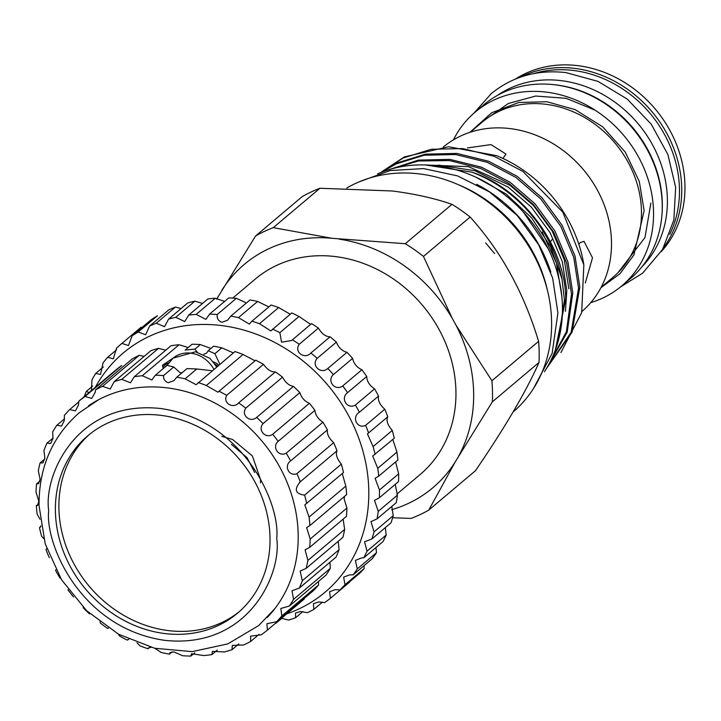 <?xml version="1.0" encoding="UTF-8"?>
<svg xmlns="http://www.w3.org/2000/svg" width="721" height="721" viewBox="0 0 721 721"><rect width="100%" height="100%" fill="white"/><g stroke="black" fill="none" stroke-linecap="round" stroke-linejoin="round"><path stroke-width="1.08" d="M267.185 617.546A139.099 120.578 -130.2 0 0 274.926 608.542A139.099 120.578 -130.2 0 0 298.179 534.252A139.099 120.578 -130.2 0 0 166.866 387.835A139.099 120.578 -130.2 0 0 98.696 399.65A139.099 120.578 -130.2 0 0 88.521 405.77M276.72 538.299C282.01 572.78 249.484 649.08 165.136 640.401C80.725 628.55 44.828 543.922 48.704 510.558C43.413 476.085 75.93 399.785 160.278 408.465C244.698 420.316 280.586 504.943 276.72 538.299M270.014 537.487A116.081 100.634 49.8 0 1 237.56 613.156A116.081 100.634 49.8 0 1 122.02 619.321A116.081 100.634 49.8 0 1 55.409 511.378A116.081 100.634 49.8 0 1 87.854 435.709A116.081 100.634 49.8 0 1 203.403 429.545A116.081 100.634 49.8 0 1 270.014 537.487M89.629 434.249A116.081 100.634 -130.2 0 0 58.915 508.422A116.081 100.634 -130.2 0 0 124.4 615.725A116.081 100.634 -130.2 0 0 239.3 611.66M263.453 364.348C267.374 369.684 271.357 372.207 275.395 371.901L238.642 402.904C232.982 409.384 222.492 402.76 226.709 395.342L263.453 364.348A148.301 128.563 49.8 0 0 255.748 360.194L217.94 392.188L206.305 385.492L243.049 354.498A148.301 128.563 49.8 0 0 234.965 351.551L196.166 384.735L185.09 378.849L196.797 368.972L187 368.602L176.825 377.191L173.959 380.625L168.344 382.671C164.965 381.598 163.37 379.228 163.568 375.578L173.743 366.989L180.124 372.73L182.206 372.649M173.743 366.989L167.047 365.358L155.339 375.235A148.301 128.563 49.8 0 1 163.568 375.578M155.339 375.235L151.888 379.967L142.289 375.749L179.042 344.746L188.181 347.522M179.042 344.746A148.301 128.563 49.8 0 0 171.03 345.729L134.286 376.732A148.301 128.563 49.8 0 1 142.289 375.749M134.286 376.732L130.483 382.779L121.768 379.363L158.521 348.369L165.731 350.208M158.521 348.369A148.301 128.563 49.8 0 0 150.941 350.658L114.197 381.661A148.301 128.563 49.8 0 1 121.768 379.363M114.197 381.661L110.277 388.98L102.517 386.339L139.261 355.336L144.137 356.399M139.261 355.336A148.301 128.563 49.8 0 0 132.294 358.878L95.551 389.881A148.301 128.563 49.8 0 1 102.517 386.339M95.551 389.881L95.145 392.377L91.765 398.416L84.997 396.496L121.741 365.493A148.301 128.563 49.8 0 0 115.567 370.197L78.814 401.2A148.301 128.563 49.8 0 1 84.997 396.496M78.814 401.2L78.445 405.112L75.408 410.871L69.649 409.591L78.823 401.849M40.006 519.237L37.159 514.208A148.301 128.563 49.8 0 1 36.329 505.736L37.636 505.376L38.808 501.194L36.05 492.254A148.301 128.563 49.8 0 1 36.528 483.944L38.564 483.674L40.097 479.186L38.321 470.885A148.301 128.563 49.8 0 1 40.079 462.936L42.954 462.873L44.864 458.069L43.909 450.616A148.301 128.563 49.8 0 1 46.91 443.226L50.704 443.496L52.993 438.368L52.669 431.942A148.301 128.563 49.8 0 1 56.842 425.291L61.609 426.021L64.277 420.568L64.403 415.332A148.301 128.563 49.8 0 1 69.649 409.591M40.971 525.861L39.511 527.772L40.691 526.781M43.738 538.623L41.611 536.19A148.301 128.563 49.8 0 1 39.511 527.772M46.703 548.447L46.324 549.222M49.307 557.666A148.301 128.563 49.8 0 1 45.973 549.51M55.859 569.797L55.571 570.41A148.301 128.563 49.8 0 0 60.05 578.116M68.144 589.58L68.062 589.967A148.301 128.563 49.8 0 0 73.569 597.024M89.548 613.922A148.301 128.563 49.8 0 1 83.14 607.695M99.949 621.881L100.435 623.151A148.301 128.563 49.8 0 0 107.582 628.406L108.429 628.099M118.325 634.092L119.524 635.967A148.301 128.563 49.8 0 0 127.229 640.113L128.744 639.347M136.963 642.79L139.919 645.818A148.301 128.563 49.8 0 0 148.012 648.756L148.508 647.891L151.004 647.341M154.916 648.323L161.144 652.46A148.301 128.563 49.8 0 0 169.408 654.127L170.012 652.586L173.986 651.928L182.656 655.731A148.301 128.563 49.8 0 0 190.894 656.074L191.489 653.74L203.935 655.56A148.301 128.563 49.8 0 0 211.938 654.578L212.425 651.333L224.456 651.946A148.301 128.563 49.8 0 0 232.036 649.657L232.297 645.421L243.716 644.971A148.301 128.563 49.8 0 0 250.674 641.429L250.611 636.138L261.236 634.813A148.301 128.563 49.8 0 0 267.41 630.109L266.923 623.728L276.585 621.718L313.329 590.715A148.301 128.563 49.8 0 0 318.565 584.974L281.821 615.977A148.301 128.563 49.8 0 1 276.585 621.718M197.103 352.046L194.931 349.117L185.171 350.064L192.083 344.232A148.301 128.563 49.8 0 1 200.321 344.575L210.911 348.432M203.728 354.281L206.621 353.083L208.189 350.73L213.569 346.188A148.301 128.563 49.8 0 1 221.834 347.846L233.37 352.902M243.049 354.498L255.045 360.779M275.395 371.901A148.301 128.563 49.8 0 1 282.542 377.155C285.336 382.481 288.959 385.564 293.429 386.384A148.301 128.563 49.8 0 1 299.837 392.612C301.486 397.749 304.677 401.3 309.399 403.291A148.301 128.563 49.8 0 1 314.915 410.339C315.447 415.098 318.123 419.045 322.927 422.191A148.301 128.563 49.8 0 1 327.406 429.896C326.874 434.105 328.965 438.359 333.67 442.64A148.301 128.563 49.8 0 1 336.995 450.796C335.472 454.32 336.923 458.754 341.366 464.117A148.301 128.563 49.8 0 1 343.466 472.534L304.83 504.871L309.075 517.101A148.301 128.563 49.8 0 1 309.895 525.573L346.648 494.57A148.301 128.563 49.8 0 0 345.819 486.107L309.075 517.101M342.286 473.535L345.819 486.107M344.476 496.399L344.169 499.112L346.927 508.053A148.301 128.563 49.8 0 1 346.45 516.362L309.706 547.365L305.064 549.835L307.912 560.424A148.301 128.563 49.8 0 1 306.155 568.373L342.899 537.37A148.301 128.563 -130.2 0 0 344.656 529.421L307.912 560.424M208.189 350.73L214.912 353.687L221.834 347.846M196.797 368.972L212.208 370.747M219.797 364.123L214.912 353.687M218.733 365.241A28.714 9.761 -1.2 0 0 213.371 361.87M218.688 365.286A28.642 9.734 -1.2 0 0 213.416 361.933M217.598 366.205A27.614 9.391 -1.2 0 0 215.173 364.339M281.821 615.977L280.839 608.488L289.382 606.019L326.126 575.016A148.301 128.563 49.8 0 0 330.299 568.364L293.555 599.367A148.301 128.563 49.8 0 1 289.382 606.019M293.555 599.367L292.005 590.787L299.323 588.084L336.067 557.09A148.301 128.563 49.8 0 0 339.068 549.699L302.324 580.693A148.301 128.563 49.8 0 1 299.323 588.084M302.324 580.693L300.143 571.077L306.155 568.373M346.927 508.053L310.174 539.056A148.301 128.563 49.8 0 1 309.706 547.365M310.174 539.056L306.641 527.583L309.895 525.573M341.366 464.117L304.613 495.12A148.301 128.563 49.8 0 1 306.722 503.537M304.613 495.12C295.295 493.885 293.844 489.442 300.251 481.799L336.995 450.796M299.675 482.259L300.251 481.799A148.301 128.563 49.8 0 0 296.926 473.643C289.049 476.951 283.524 465.766 290.653 460.899L327.406 429.896M322.927 422.191L286.183 453.194A148.301 128.563 49.8 0 1 290.653 460.899M286.183 453.194C278.685 457.402 271.628 447.002 278.162 441.342L314.915 410.339M309.399 403.291L272.655 434.285A148.301 128.563 49.8 0 1 278.162 441.342M272.655 434.285C265.67 439.332 257.253 429.968 263.084 423.615L299.837 392.612M293.429 386.384L256.676 417.387A148.301 128.563 49.8 0 1 263.084 423.615M256.676 417.387C250.304 423.191 240.733 415.107 245.789 408.158L282.542 377.155M238.642 402.904A148.301 128.563 49.8 0 1 245.789 408.158M218.995 391.197A148.301 128.563 49.8 0 1 226.709 395.342M198.221 382.554A148.301 128.563 49.8 0 1 206.305 385.492M176.825 377.191A148.301 128.563 49.8 0 1 185.09 378.849M173.626 357.733L162.387 365.331L163.406 368.287M333.67 442.64L296.926 473.643M343.124 519.174L344.656 529.421M338.23 541.309L339.068 549.699M329.939 562.254L330.299 568.364M318.466 581.477L318.565 584.974M304.154 599.115L267.41 630.109M259.019 634.39L250.674 641.429M238.84 643.907L232.036 649.657M217.246 650.108L211.938 654.578M194.796 652.784L190.894 656.074M172.067 651.874L169.408 654.127M149.607 647.413L148.012 648.756M127.932 639.527L127.229 640.113M168.714 362.807A28.714 9.761 -1.2 0 0 162.829 367.44M194.931 349.117L200.321 344.575M56.842 425.291L64.511 418.829M168.669 362.87A28.642 9.734 -1.2 0 0 162.865 367.521M167.011 365.349A27.614 9.391 -1.2 0 0 164.559 367.449M46.91 443.226L53.039 438.053M40.079 462.936L44.738 458.998M36.528 483.944L39.853 481.132M36.329 505.736L38.501 503.907M469.894 132.34L491.758 112.701L518.85 102.472L546.878 101.742L575.097 109.61L602.675 126.797L625.242 152.086L639.311 181.53L644.132 210.64L633.93 254.91L619.925 273.791L600.935 287.679M396.847 494.173L420.19 474.472A127.842 110.827 -130.2 0 0 455.933 391.133A127.842 110.827 -130.2 0 0 382.572 272.259A127.842 110.827 -130.2 0 0 255.324 279.045L232.739 298.088M319.962 188.262L392.26 190.984C414.945 193.904 434.844 198.356 451.977 204.322L405.292 243.707L332.084 238.3L273.268 227.647L319.962 188.262A162.622 140.974 -130.2 0 0 302.234 196.617L255.549 236.001L216.679 299.116M538.587 341.366L491.902 380.751L455.906 325.009L452.202 318.276L423.452 256.424L470.137 217.039C501.131 251.386 523.951 292.825 538.587 341.366A162.622 140.974 49.8 0 1 539.164 351.947A162.622 140.974 49.8 0 1 539.029 362.438C526.159 391.449 504.97 427.535 475.454 470.705L428.77 510.089L455.212 461.945L492.344 401.831L539.029 362.438M491.902 380.751A162.622 140.974 49.8 0 1 492.479 391.332A162.622 140.974 49.8 0 1 492.344 401.831M513.082 412.033A140.018 121.38 -130.2 0 0 551.592 321.296A140.018 121.38 -130.2 0 0 480.042 196.418A140.018 121.38 -130.2 0 0 346.693 188.073M547.473 290.563A133.935 116.108 -130.2 0 0 458.042 184.558M377.75 468.299A164.667 142.749 49.8 0 1 378.714 476.148L397.884 459.98A164.667 142.749 -130.2 0 0 396.92 452.121L377.75 468.299L372.712 456.014L394.279 438.233A164.667 142.749 -130.2 0 0 392.269 430.437L373.09 446.614L367.44 433.862L387.79 416.792A164.667 142.749 -130.2 0 0 384.771 409.213L365.601 425.39C357.129 429.374 351.262 417.035 359.382 412.25L378.552 396.072A164.667 142.749 -130.2 0 0 374.578 388.853L355.408 405.031C347.351 409.861 339.961 398.244 347.576 392.648L366.746 376.479A164.667 142.749 -130.2 0 0 361.897 369.756L342.727 385.933C335.175 391.566 326.415 380.904 333.426 374.56L352.596 358.382A164.667 142.749 -130.2 0 0 346.972 352.299L327.794 368.476C320.854 374.848 310.886 365.331 317.204 358.328L336.383 342.151A164.667 142.749 -130.2 0 0 330.083 336.815L310.904 352.993C304.659 360.022 293.672 351.848 299.242 344.268L318.412 328.091A164.667 142.749 -130.2 0 0 311.562 323.612L291.563 340.546L281.56 342.16L279.865 332.651L299.044 316.483A164.667 142.749 -130.2 0 0 291.78 312.941L270.835 330.921L259.47 323.72L278.648 307.543A164.667 142.749 -130.2 0 0 271.114 305.01L251.935 321.178L249.367 324.099L238.453 317.628L257.622 301.45A164.667 142.749 -130.2 0 0 249.962 299.972L230.792 316.149L227.575 320.223L221.969 322.269C218.364 321.052 216.778 318.457 217.21 314.5A164.667 142.749 -130.2 0 0 209.577 314.113L205.9 319.367L196.166 314.401A164.667 142.749 -130.2 0 0 188.704 315.104L184.747 321.539L175.726 317.321A164.667 142.749 -130.2 0 0 168.579 319.115L164.532 326.703L156.286 323.224A164.667 142.749 -130.2 0 0 149.598 326.063L145.651 334.751L138.234 331.984A164.667 142.749 -130.2 0 0 132.123 335.815L128.482 345.53L121.912 343.421L141.082 327.253A164.667 142.749 -130.2 0 0 140.234 327.956L121.065 344.133A164.667 142.749 -130.2 0 0 116.505 348.171L113.341 358.833L107.636 357.328A164.667 142.749 -130.2 0 0 103.049 362.897L100.534 374.397L95.695 373.433L103.346 366.971M138.234 331.984L157.403 315.807A164.667 142.749 -130.2 0 0 151.302 319.637L132.123 335.815M156.286 323.224L175.464 307.047A164.667 142.749 -130.2 0 0 168.768 309.886L149.598 326.063M175.464 307.047L181.088 308.57M175.726 317.321L194.895 301.153A164.667 142.749 -130.2 0 0 187.748 302.937L168.579 319.115M194.895 301.153L202.502 303.46M196.166 314.401L215.336 298.224A164.667 142.749 -130.2 0 0 207.873 298.936L188.704 315.104M215.336 298.224L224.591 301.441M217.21 314.5L236.38 298.323A164.667 142.749 -130.2 0 0 228.746 297.935L209.577 314.113M236.38 298.323L245.428 302.478M281.974 618.176L275.963 623.25A164.667 142.749 -130.2 0 1 275.422 623.35M302.892 611.57L295.565 617.753L295.502 613.048L300.549 611.489L307.416 612.724A164.667 142.749 -130.2 0 0 313.833 609.389L313.41 603.747L318.763 601.927L324.648 602.603A164.667 142.749 -130.2 0 0 330.416 598.304L329.56 591.716L335.211 589.643L339.988 589.895L359.157 573.727A164.667 142.749 -130.2 0 0 364.168 568.554L344.989 584.731L343.647 577.179L349.568 574.88L353.128 574.862L372.297 558.685A164.667 142.749 -130.2 0 0 376.452 552.737L357.274 568.914L355.381 560.433L361.554 557.919L363.817 557.775L382.986 541.606A164.667 142.749 -130.2 0 0 386.204 535L367.034 551.177L364.547 541.795L371.847 538.993L391.025 522.815A164.667 142.749 -130.2 0 0 393.233 515.686L374.064 531.864L370.964 521.634L377.065 518.859L396.244 502.681A164.667 142.749 -130.2 0 0 397.415 495.165L378.237 511.342L374.496 500.338L379.372 497.778L398.542 481.601A164.667 142.749 -130.2 0 0 398.65 473.841L379.471 490.01L375.091 478.32L378.714 476.148M322.476 602.098L313.833 609.389M349.586 582.135L330.416 598.304M363.979 565.706L364.168 568.554M375.992 547.509L376.452 552.737M385.329 527.619L386.204 535M286.625 613.904A156.484 135.656 -130.2 0 0 364.862 458.763A156.484 135.656 -130.2 0 0 221.041 325.495A156.484 135.656 -130.2 0 0 95.388 387.213M121.912 343.421A164.667 142.749 -130.2 0 0 121.065 344.133M91.36 390.62L92 379.715A164.667 142.749 49.8 0 1 95.695 373.433M89.071 392.548L86.304 391.404L92.639 386.059M84.186 396.667A164.667 142.749 49.8 0 1 86.304 391.404M476.743 184.342A133.628 115.838 49.8 0 1 550.835 272.168M544.427 371.712A133.628 115.838 -130.2 0 0 562.434 306.443A133.628 115.838 -130.2 0 0 377.534 173.887M568.833 288.77L564.309 259.884L552.223 231.108L533.45 205.476L510.216 185.414L468.434 166.641L423.696 164.902M438.332 165.1L474.878 170.733L508.188 187.127L531.422 207.188L550.195 232.82L562.281 261.597L566.805 290.482L565.462 311.364M561.812 296.214L556.45 263.12L542.138 231.973M523.5 212.208L548.402 249.042M381.589 171.841L404.382 156.926L448.471 146.751L496.499 155.628A128.356 111.268 49.8 0 1 583.848 264.796L562.795 212.136L522.914 171.454L494.291 156.358L462.666 148.571L431.212 149.283L403.093 158.016L380.787 172.535M381.535 172.238L397.325 162.874L425.453 154.141L456.898 153.429L488.532 161.225L517.155 176.321L542.012 197.815L562.092 225.276L575.016 256.117L579.837 287.057L572.05 332.174L546.329 368.71M382.076 172.031L396.036 163.964L424.155 155.231L455.609 154.519L487.243 162.315L515.857 177.411L540.723 198.906L560.803 226.367L573.727 257.208L578.548 288.148L571.122 332.363L546.419 368.557M387.862 170.012L418.396 160.098L449.85 159.377L481.475 167.173L510.098 182.269L534.964 203.764L555.044 231.225L567.959 262.065L572.789 293.005L567.202 332.147L547.933 365.989M390.485 169.219L418.423 160.981L449.489 160.576L480.628 168.435L508.81 183.359L533.666 204.854L553.746 232.315L566.67 263.156L571.492 294.096L566.4 331.714L548.645 364.718M475.833 177.141L505.935 193.913L531.467 217.706L550.61 246.681L561.992 278.901A128.356 111.268 -130.2 0 0 471.84 172.157C522.896 188.641 565.516 246.393 565.733 298.963L555.413 349.82M561.992 278.901L564.444 300.053L558.261 340.925M467.442 147.922L490.965 144.606L505.953 154.042L502.988 158.458M581.982 311.418A107.546 93.225 -130.2 0 0 611.489 241.787A107.546 93.225 -130.2 0 0 550.186 142.01A107.546 93.225 -130.2 0 0 443.37 146.967M578.819 244.203L580.288 242.571L584.019 241.346L592.491 257.812L585.317 282.956M552.421 239.183L550.447 241.715M621.763 285.895L630.451 278.558A113.684 98.552 -130.2 0 0 662.229 204.458A113.684 98.552 -130.2 0 0 596.997 98.75A113.684 98.552 -130.2 0 0 483.845 104.779L475.157 112.116A113.684 98.552 49.8 0 1 588.309 106.077A113.684 98.552 49.8 0 1 653.541 211.785A113.684 98.552 49.8 0 1 621.763 285.895A113.684 98.552 49.8 0 1 590.742 302.649M453.419 139.874A113.684 98.552 49.8 0 1 475.157 112.116M553.331 84.609A112.503 97.533 49.8 0 1 662.311 203.34A112.503 97.533 49.8 0 1 662.04 213.461M641.924 266.833A112.503 97.533 -130.2 0 0 667.376 199.068A112.503 97.533 -130.2 0 0 606.821 96.785A112.503 97.533 -130.2 0 0 497.346 95.451M669.692 234.406A112.503 97.533 -130.2 0 0 679.461 188.875A112.503 97.533 -130.2 0 0 533.982 73.542M661.247 251.62A113.684 98.552 -130.2 0 0 684.95 185.288A113.684 98.552 -130.2 0 0 625.179 82.825A113.684 98.552 -130.2 0 0 515.587 78.968M520.247 77.21A113.684 98.552 49.8 0 1 626.252 88.377A113.684 98.552 49.8 0 1 681.715 188.019A113.684 98.552 49.8 0 1 663.762 247.33M560.911 352.551L581.676 312.626L583.848 264.796M471.84 172.157L425.282 164.938M107.636 357.328L116.595 349.766M238.453 317.628A164.667 142.749 -130.2 0 0 230.792 316.149M259.47 323.72A164.667 142.749 -130.2 0 0 251.935 321.178M279.865 332.651A164.667 142.749 -130.2 0 0 272.61 329.109M299.242 344.268A164.667 142.749 -130.2 0 0 292.393 339.78M317.204 358.328A164.667 142.749 -130.2 0 0 310.904 352.993M333.426 374.56A164.667 142.749 -130.2 0 0 327.794 368.476M347.576 392.648A164.667 142.749 -130.2 0 0 342.727 385.933M359.346 412.277L359.382 412.25A164.667 142.749 -130.2 0 0 355.408 405.031M368.62 432.97A164.667 142.749 -130.2 0 0 365.601 425.39M375.109 454.41A164.667 142.749 -130.2 0 0 373.09 446.614M379.372 497.778A164.667 142.749 -130.2 0 0 379.471 490.01M377.065 518.859A164.667 142.749 -130.2 0 0 378.237 511.342M371.847 538.993A164.667 142.749 -130.2 0 0 374.064 531.864M363.817 557.775A164.667 142.749 -130.2 0 0 367.034 551.177M353.128 574.862A164.667 142.749 -130.2 0 0 357.274 568.914M339.988 589.895A164.667 142.749 -130.2 0 0 344.989 584.731M280.92 618.14L288.625 620.078A164.667 142.749 -130.2 0 0 295.565 617.753M257.622 301.45L268.609 306.795M278.648 307.543L289.959 314.059M299.044 316.483L310.39 324.216M318.412 328.091C321.737 333.787 325.631 336.689 330.083 336.815M336.383 342.151C338.618 347.702 342.151 351.091 346.972 352.299M352.596 358.382C353.768 363.645 356.868 367.44 361.897 369.756M366.746 376.479C366.872 381.301 369.476 385.429 374.578 388.853M378.552 396.072C377.678 400.317 379.751 404.697 384.771 409.213M387.79 416.792C385.987 420.334 387.483 424.885 392.269 430.437M392.837 439.45L396.92 452.121M395.568 461.927L398.65 473.841M395.225 484.395L397.415 495.165M391.791 506.439L393.233 515.686M470.137 217.039A162.622 140.974 -130.2 0 0 451.977 204.322M273.268 227.647A162.622 140.974 -130.2 0 0 255.549 236.001M423.452 256.424A162.622 140.974 -130.2 0 0 405.292 243.707M392.648 517.723L411.042 518.444A162.622 140.974 -130.2 0 0 428.77 510.089M216.796 299.188A146.156 126.698 49.8 0 1 218.418 296.115M221.861 290.257A146.156 126.698 49.8 0 1 332.084 238.3M339.23 239.165A146.156 126.698 49.8 0 1 452.202 318.276M455.906 325.009A146.156 126.698 49.8 0 1 458.655 456.087M455.212 461.945A146.156 126.698 49.8 0 1 391.692 509.702M601.134 287.309L613.102 277.206A101.454 87.953 -130.2 0 0 641.465 211.073A101.454 87.953 -130.2 0 0 583.244 116.73A101.454 87.953 -130.2 0 0 482.259 122.11L470.29 132.204M487.414 118.127L508.368 103.491L535.676 96.046L566.12 98.308L595.095 110.16M650.883 203.079L644.962 237.579L617.897 272.799M494.615 253.549L485.621 242.896M216.697 366.962L210.018 358.427L195.508 351.767L173.103 358.157A28.38 24.604 49.8 0 1 213.885 369.341M98.696 399.65L79.193 412.791C52.191 436.602 38.808 467.578 39.042 505.709L45.198 543.787L61.528 579.756L86.655 610.732L118.541 634.21L154.664 648.26L192.11 651.631L227.827 643.889L258.695 625.567L274.926 608.542M473.85 113.242L491.181 93.712C512.307 76.48 537.199 69.441 565.859 72.578L597.943 81.365L627.252 99.092L651.252 124.201L667.88 154.501L675.658 187.388L673.847 220.013L662.518 249.52L642.6 273.196L620.43 286.994M359.319 181.773L390.061 170.571L423.597 168.588L457.52 175.888L489.451 191.894L517.173 215.444L538.74 244.879L552.656 278.126L557.91 312.869L552.133 353.398L533.585 388.349M231.423 444.37L247.051 457.673L254.684 472.525M221.762 436.304L232.568 439.477L252.386 455.933L260.515 479.519L260.488 482.818M173.103 358.157L166.975 365.421"/></g></svg>
